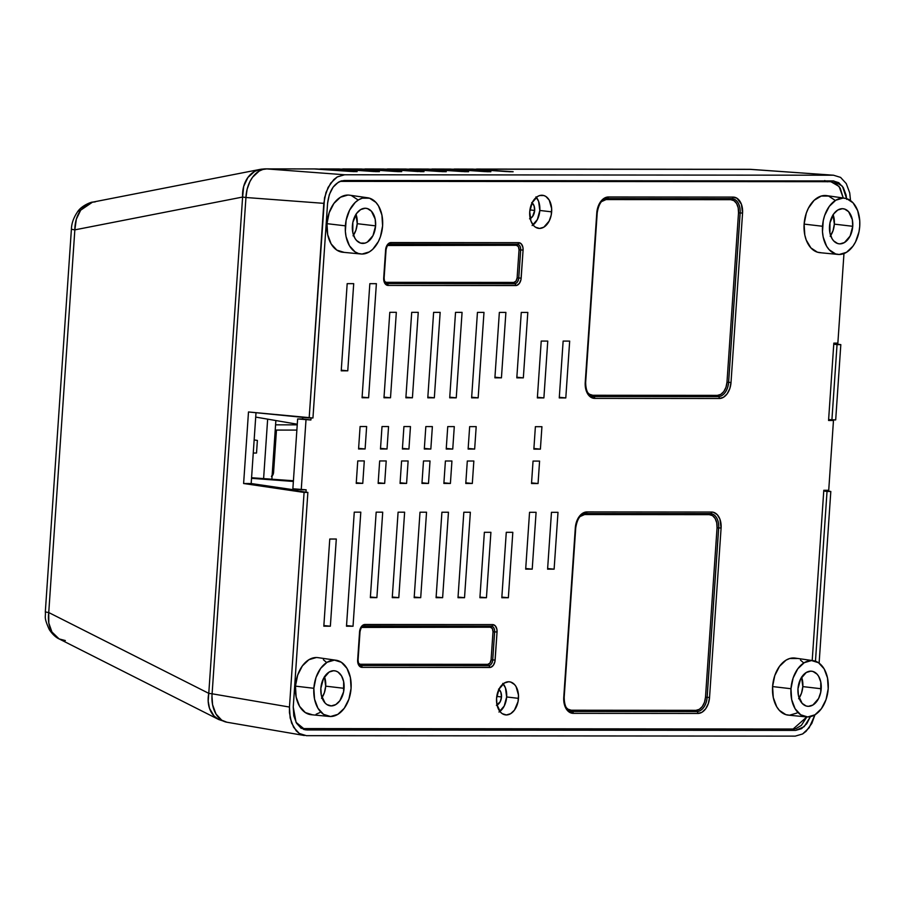 <?xml version="1.0" encoding="UTF-8"?>
<svg xmlns="http://www.w3.org/2000/svg" width="905" height="905" viewBox="0 0 905 905"><rect width="100%" height="100%" fill="white"/><g stroke="black" fill="none" stroke-linecap="round" stroke-linejoin="round"><path stroke-width="1.36" d="M810.552 716.308L806.774 723.717L801.547 728.661L795.642 730.403L306.784 729.95L301.105 728.197L296.557 723.242L293.797 715.821L293.243 707.065L307.87 492.422L243.615 483.519L248.49 411.967L309.171 417.986L323.809 203.342L245.945 197.505L212.109 693.796A28.734 1.674 -176.1 0 1 208.772 693.354L208.184 701.149L209.507 708.344L214.055 716.036L218.784 719.554A28.734 22.082 -63.2 0 1 208.772 693.354L48.746 612.538A17.24 1.007 -176.1 0 1 45.329 611.69A17.24 1.007 3.9 0 0 48.746 612.538L74.844 229.859C74.877 222.2 76.835 215.639 80.692 210.175A17.24 8.473 -143.9 0 0 77.332 212.143A17.24 8.473 36.1 0 1 80.692 210.175L76.325 219.191L74.844 229.859L48.746 612.538L208.772 693.354L242.608 197.052L74.844 229.859A17.24 1.007 -176.1 0 1 71.416 229.022A17.24 1.007 3.9 0 0 74.844 229.859L242.608 197.052A28.734 22.772 -101.1 0 1 260.052 169.405A28.734 22.772 -101.1 0 1 262.993 169.077A28.734 21.652 90.1 0 1 265.595 168.873A28.734 21.652 90.1 0 1 266.771 168.918L315.562 168.918L265.595 168.873A28.734 21.652 -89.9 0 1 266.771 168.918L344.635 174.767L337.26 176.928L333.809 179.575L328.062 187.459L324.544 197.765L309.171 417.986L312.949 417.986L327.576 203.353L329.33 194.575L333.108 187.165L338.346 182.222L341.264 180.921L833.109 180.932L838.777 182.686L843.324 187.652L846.096 195.073L846.661 199.36M65.318 640.548L59.119 638.919L51.936 631.995A17.24 9.898 149.4 0 1 49.334 629.665M271.443 476.505L273.582 472.32L276.466 430.067L273.582 472.32L272.348 472.172L273.582 472.32A4.559 2.987 -83.2 0 1 272.088 475.996M452.014 169.201L472.749 169.111L454.231 169.054M429.728 169.178L450.464 169.088L431.945 169.031M407.431 169.156L428.178 169.065L409.66 169.009M385.145 169.133L405.893 169.043L387.374 168.986M362.86 169.122L383.596 169.031L365.077 168.964M340.563 169.099L361.31 169.009L342.791 168.941M318.277 169.077L339.024 168.986L320.506 168.93M810.439 716.647L804.183 726.658L795.642 730.403L787.35 729.023L795.642 730.403L305.177 729.815L296.059 722.36L293.243 707.065L307.87 492.422L304.091 492.422L289.464 707.054L289.442 712.642L291.557 722.959L296.229 730.844L299.317 733.491L306.388 735.675L795.257 736.127L802.633 733.955L806.072 731.319L811.819 723.434L814.975 714.792L809.172 727.767L802.633 733.955L795.257 736.127L306.388 735.675L299.317 733.491L293.616 727.292L290.154 718.004L289.464 707.054L304.091 492.422L243.615 483.519L251.183 483.53L256.002 412.714L251.183 483.53L297.802 490.386L251.183 483.53L243.615 483.519L248.49 411.967L312.949 417.986L327.576 203.353C329.431 189.439 334.986 181.815 344.239 180.491L833.799 180.955L842.408 186.238L846.605 198.614M819.116 663.139L830.813 491.46L827.034 491.449L815.462 661.216L827.034 491.449L823.754 490.996L830.813 491.46L819.116 663.139M297.021 490.827L307.87 492.422L297.021 490.827M831.91 419.909L835.688 419.909L840.824 344.635L837.046 344.635L831.91 419.909L828.618 419.603L835.688 419.909L840.824 344.635L837.046 344.635L831.91 419.909M833.765 344.183L837.046 344.635L833.765 344.183M474.299 169.224L750.731 169.359A28.734 21.652 -89.9 0 0 749.566 169.314A28.734 21.652 90.1 0 1 750.731 169.359L751.557 169.393A28.734 18.1 94 0 0 750.731 169.359L833.494 175.208L840.575 177.391L846.277 183.602L849.727 192.878L850.519 200.582L849.727 192.878L846.277 183.602L840.575 177.391L833.494 175.208L344.635 174.767L833.494 175.208L750.731 169.359L477.693 169.111L509.798 171.746L472.749 169.111L455.407 169.088L487.512 171.724L450.464 169.088L433.11 169.077L465.227 171.701L428.178 169.065L410.825 169.054L442.93 171.679L405.893 169.043L388.539 169.031L423.857 171.667L383.596 169.031L366.254 169.009L398.358 171.645L361.31 169.009L343.957 168.986L376.073 171.622L339.024 168.986L321.671 168.975L353.776 171.599L316.727 168.964L266.771 168.918A28.734 19.605 94.3 0 0 245.945 197.505L323.809 203.342L325.992 192.403L330.71 183.127L337.26 176.928L344.635 174.767L266.771 168.918L262.914 169.45L259.169 171.068L252.54 177.256L249.916 181.588L247.133 189.19L245.945 197.505A28.734 1.674 -176.1 0 1 242.608 197.052L208.772 693.354A28.734 1.674 3.9 0 0 212.109 693.796L289.464 707.054L212.109 693.796A28.734 19.491 99.7 0 0 226.884 722.224L221.736 720.188L215.956 713.977L212.573 704.701L211.962 695.888L245.945 197.505A28.734 1.674 3.9 0 1 242.608 197.052L243.671 186.464L247.891 177.482L254.656 171.396L260.052 169.405L265.595 168.873M833.799 343.662L840.824 344.635L833.799 343.662M823.788 490.487L830.813 491.46L823.788 490.487M49.255 629.529A17.24 9.898 -30.6 0 0 51.936 631.995C48.825 626.52 47.761 620.038 48.746 612.538L48.802 623.036L51.936 631.995L59.108 638.907C59.198 638.919 54.357 637.256 49.289 629.597C43.417 616.531 45.917 617.629 45.329 611.69L71.416 229.022C71.586 223.399 73.577 217.754 77.366 212.098C81.676 205.005 92.921 201.544 92.457 202.177L87.31 204.111L80.692 210.175L92.491 202.177L95.229 201.883M833.494 175.208L749.566 169.314L476.528 169.065M824.715 180.548L827.396 181.826M825.733 180.932L826.876 181.498M306.784 729.95L303.605 729.43L306.784 729.95M267.654 419.139L263.604 478.609L267.654 419.139M271.873 479.198L275.867 420.554L271.873 479.198M254.147 439.909L257.382 440.441L256.522 453.032L257.382 440.441L254.147 439.909M253.253 453.032L256.522 453.032L253.253 453.032M357.124 171.599L317.915 169.133M314.386 168.964L351.479 171.486M356.989 171.599L352.984 171.577M379.41 171.611L340.201 169.156M336.671 168.986L373.765 171.509M401.707 171.633L362.486 169.167M358.957 169.009L395.394 171.475M423.993 171.656L384.772 169.19M381.254 169.02L418.348 171.543M446.278 171.679L407.069 169.212M403.54 169.043L439.977 171.52M468.575 171.701L429.355 169.235M425.825 169.065L462.263 171.543M490.861 171.712L451.64 169.258M448.111 169.088L485.216 171.611M513.146 171.735L473.926 169.269M470.408 169.111L506.845 171.577M379.274 171.622L375.281 171.588M401.571 171.645L397.567 171.611M423.857 171.667L419.852 171.633M446.142 171.679L442.138 171.656M468.428 171.701L464.435 171.679M490.725 171.724L486.72 171.69M513.011 171.746L509.006 171.712M296.874 430.079L275.222 430.067M297.236 424.852L275.584 424.83L297.236 424.852M532.14 225.537L537.378 219.53L539.821 210.458L551.643 211.849A16.663 10.917 -83.2 0 1 538.543 228.365A16.663 10.917 -83.2 0 1 529.73 211.827L530.941 221.058L533.656 225.639L535.443 227.178L539.55 228.445L543.826 227.178L549.165 221.069L551.213 215.085L551.654 208.614L549.233 200.107L545.919 196.509L543.928 195.559L539.652 195.559L537.536 196.498L532.208 202.607L529.73 211.827A16.663 10.917 -83.2 0 1 542.491 195.276A16.663 10.917 -83.2 0 1 551.643 211.849L539.821 210.458A16.392 10.736 96.8 0 0 536.348 197.335M498.972 712.043L504.209 706.036L506.653 696.963L518.475 698.355A16.663 10.917 -83.2 0 1 505.375 714.871A16.663 10.917 -83.2 0 1 496.562 698.343L496.958 704.69L500.488 712.144L502.275 713.683L506.381 714.95L510.669 713.683L514.459 710.097L518.045 701.601L518.486 695.119L516.065 686.624L514.549 684.553L510.759 682.076L508.644 681.748L504.368 683.015L499.04 689.124L496.562 698.343A16.663 10.917 -83.2 0 1 509.323 681.782A16.663 10.917 -83.2 0 1 518.475 698.355L506.653 696.963A16.392 10.736 96.8 0 0 503.18 683.841M844.75 198.206L826.695 195.627A28.734 18.813 96.8 0 0 804.115 224.101L822.509 226.261A28.315 18.541 -83.2 0 1 844.75 198.206A28.315 18.541 -83.2 0 1 859.727 226.295L859.75 220.797L857.668 210.627L853.064 202.844L846.639 198.625L843.041 198.082L835.779 200.22L829.319 206.329L824.659 215.481L823.245 220.763L822.487 231.771L823.188 237.053L826.604 246.205L829.184 249.723L835.609 253.932L839.195 254.486L846.469 252.337L852.917 246.239L855.53 241.963L859.003 231.804L859.727 226.295A28.315 18.541 -83.2 0 1 838.041 254.429A28.315 18.541 -83.2 0 1 822.509 226.261L804.115 224.101A28.734 18.813 96.8 0 0 819.885 252.676L838.041 254.429M367.622 197.765L349.568 195.186A28.734 18.813 96.8 0 0 326.988 223.671L345.382 225.831A28.315 18.541 -83.2 0 1 367.622 197.765A28.315 18.541 -83.2 0 1 382.6 225.865L381.921 215.073L378.516 205.921L375.926 202.403L369.512 198.195L362.249 198.184L358.64 199.79L355.246 202.392L349.579 210.164L346.117 220.322L345.359 231.329L346.061 236.624L349.466 245.775L355.088 251.895L358.471 253.502L362.068 254.045L369.342 251.907L372.736 249.305L378.403 241.522L380.451 236.657L382.6 225.865A28.315 18.541 -83.2 0 1 360.914 253.988A28.315 18.541 -83.2 0 1 345.382 225.831L326.988 223.671A28.734 18.813 96.8 0 0 342.757 252.246L360.914 253.988M813.222 660.673A28.315 18.541 -83.2 0 1 828.199 688.773L826.05 699.554L821.389 708.706L814.941 714.814L807.667 716.952L800.699 714.792L795.076 708.683L791.66 699.531L790.981 688.728A28.315 18.541 -83.2 0 1 813.222 660.673L795.167 658.093A28.734 18.813 96.8 0 0 772.587 686.567A28.734 18.813 96.8 0 0 788.357 715.154L806.513 716.896A28.315 18.541 -83.2 0 1 790.981 688.728L772.587 686.567L790.981 688.728L793.131 677.947L797.791 668.795L804.251 662.686L811.514 660.548L818.493 662.709L824.116 668.818L827.521 677.969L828.199 688.773A28.315 18.541 -83.2 0 1 806.513 716.896M336.094 660.243A28.315 18.541 -83.2 0 1 351.072 688.332L348.923 699.124L344.262 708.264L337.814 714.373L330.54 716.511L323.56 714.362L317.938 708.242L314.533 699.09L313.854 688.298A28.315 18.541 -83.2 0 1 336.094 660.243L318.04 657.652A28.734 18.813 96.8 0 0 295.46 686.137A28.734 18.813 96.8 0 0 311.23 714.712L329.386 716.455A28.315 18.541 -83.2 0 1 313.854 688.298L295.46 686.137L313.854 688.298L316.003 677.506L320.664 668.365L327.112 662.256L334.386 660.118L341.366 662.268L346.988 668.388L350.393 677.54L351.072 688.332A28.315 18.541 -83.2 0 1 329.386 716.455M353.516 235.176A17.24 11.29 96.8 0 0 357.215 223.693L375.598 225.854A17.659 11.561 -83.2 0 1 361.728 243.355A17.659 11.561 -83.2 0 1 352.384 225.831A17.659 11.561 -83.2 0 1 365.914 208.286A17.659 11.561 -83.2 0 1 375.598 225.854L357.215 223.693A17.24 11.29 96.8 0 0 356.004 214.304M321.988 697.642A17.24 11.29 96.8 0 0 325.687 686.16L344.07 688.32A17.659 11.561 -83.2 0 1 330.201 705.832A17.659 11.561 -83.2 0 1 320.856 688.298A17.659 11.561 -83.2 0 1 334.386 670.763A17.659 11.561 -83.2 0 1 344.07 688.32L325.687 686.16A17.24 11.29 96.8 0 0 324.476 676.782M799.115 698.083A17.24 11.29 96.8 0 0 802.814 686.601L821.208 688.762A17.659 11.561 -83.2 0 1 807.328 706.262A17.659 11.561 -83.2 0 1 797.984 688.739A17.659 11.561 -83.2 0 1 811.514 671.193A17.659 11.561 -83.2 0 1 821.208 688.762L802.814 686.601A17.24 11.29 96.8 0 0 801.615 677.212M830.643 235.617A17.24 11.29 96.8 0 0 834.342 224.135L852.736 226.295A17.659 11.561 -83.2 0 1 838.856 243.796A17.659 11.561 -83.2 0 1 829.512 226.273A17.659 11.561 -83.2 0 1 843.041 208.727A17.659 11.561 -83.2 0 1 852.736 226.295L834.342 224.135A17.24 11.29 96.8 0 0 833.143 214.745M498.915 689.35A8.552 5.6 -83.2 0 1 501.494 696.963L496.766 696.409L501.494 696.963A8.552 5.6 -83.2 0 1 497.037 705.063M532.083 202.844A8.552 5.6 -83.2 0 1 534.663 210.458L529.934 209.903L534.663 210.458A8.552 5.6 -83.2 0 1 530.206 218.558M474.661 449.072L468.168 448.439L474.661 449.072L476.188 426.628L474.661 449.072L468.123 449.072L469.661 426.628L468.123 449.072L474.661 449.072M452.749 449.061L446.256 448.428L452.749 449.061L454.287 426.606L452.749 449.061L446.222 449.05L447.749 426.606L446.222 449.05L452.749 449.061M430.837 449.038L424.343 448.405L430.837 449.038L432.375 426.594L430.837 449.038L424.309 449.027L425.836 426.583L424.309 449.027L430.837 449.038M408.936 449.016L402.442 448.382L408.936 449.016L410.463 426.572L408.936 449.016L402.397 449.004L403.924 426.56L402.397 449.004L408.936 449.016M387.023 448.993L380.53 448.36L387.023 448.993L388.55 426.549L387.023 448.993L380.485 448.993L382.012 426.549L380.485 448.993L387.023 448.993M364.296 460.928L357.758 460.917L356.231 483.361L362.769 483.372L364.296 460.928L357.758 460.917L356.231 483.361L362.769 483.372L356.276 482.738L362.769 483.372L364.296 460.928M386.209 460.939L379.67 460.939L378.143 483.383L384.67 483.383L386.209 460.939L379.67 460.939L378.143 483.383L384.67 483.383L378.177 482.75L384.67 483.383L386.209 460.939M408.121 460.962L401.582 460.962L400.055 483.406L406.583 483.406L408.121 460.962L401.582 460.962L400.055 483.406L406.583 483.406L400.089 482.772L406.583 483.406L408.121 460.962M430.022 460.984L423.495 460.973L421.956 483.417L428.495 483.428L430.022 460.984L423.495 460.973L421.956 483.417L428.495 483.428L422.002 482.795L428.495 483.428L430.022 460.984M451.934 461.007L445.407 460.996L443.869 483.44L450.407 483.451L451.934 461.007L445.407 460.996L443.869 483.44L450.407 483.451L443.914 482.818L450.407 483.451L451.934 461.007M358.572 448.971L360.1 426.527L358.572 448.971L365.111 448.971L358.618 448.337L365.111 448.971L366.638 426.527L365.111 448.971L358.572 448.971M533.86 449.129L535.387 426.685L533.86 449.129L540.398 449.14L533.905 448.507L540.398 449.14L541.925 426.696L540.398 449.14L533.86 449.129M822.656 181.305L341.638 180.819L822.34 181.283M297.768 490.94L297.869 489.39L297.768 490.94M292.869 488.779L297.632 418.947L302.677 418.958L302.79 417.352L302.677 418.958L310.901 419.988L311.048 417.986L310.901 419.988L297.632 418.947L310.901 419.988L297.632 418.947L292.869 488.779L301.241 489.809L305.992 419.977L301.241 489.809L306.15 489.809L292.869 488.779M320.856 688.298L321.275 695.04L325.019 702.936L326.909 704.565L331.264 705.9L335.8 704.565L339.827 700.764L343.617 691.759L343.651 681.589L341.524 675.888L338.018 672.064L335.902 671.069L333.662 670.718L329.126 672.053L323.481 678.535L320.856 688.298M797.984 688.739L798.402 695.47L802.147 703.366L806.151 706.002L808.391 706.341L812.928 705.006L818.584 698.536L820.745 692.189L820.778 682.031L818.652 676.318L817.045 674.135L813.029 671.499L810.79 671.159L806.253 672.494L800.608 678.965L797.984 688.739M375.598 225.854L372.973 235.628L367.328 242.099L365.077 243.106L360.552 243.094L356.547 240.47L354.93 238.275L352.803 232.562L352.837 222.404L356.627 213.399L360.654 209.587L365.19 208.252L367.43 208.591L371.435 211.227L375.179 219.123L375.598 225.854M852.736 226.295L850.112 236.069L844.456 242.54L839.919 243.875L837.679 243.536L833.675 240.9L832.068 238.716L829.93 233.004L829.964 222.845L833.754 213.84L837.781 210.028L842.317 208.693L844.557 209.032L848.573 211.657L852.306 219.564L852.736 226.295M833.075 214.587L834.342 224.135L833.03 230.696L830.19 236.273M801.547 677.053L802.814 686.601L801.502 693.173L798.663 698.739M324.42 676.623L325.687 686.16L324.375 692.732L321.535 698.298M355.948 214.157L357.215 223.693L355.903 230.266L353.063 235.832M843.969 253.57L837.86 343.119L833.833 343.119L828.561 420.463L833.471 420.463L828.72 490.295L823.799 490.284L812.204 660.526L823.799 490.284L828.72 490.295L833.471 420.463L828.561 420.463L833.833 343.119L837.86 343.119L843.969 253.57M305.992 492.15L306.15 489.809L305.992 492.15M297.27 424.219L255.708 417.092L297.27 424.219M293.424 480.759L251.567 477.738L293.424 480.759M251.533 478.315L293.367 481.46L251.533 478.315M821.774 181.26L830.892 181.701L839.105 186.464L843.256 197.991L840.191 188.093L835.858 183.364L830.439 181.69L821.774 181.26M340.02 181.373L830.439 181.69L340.02 181.373M304.272 728.582L300.573 727.824L304.272 728.582L793.131 729.023L304.272 728.582M806.853 716.918L801.378 725.369L795.97 728.616L793.131 729.023L806.853 716.918M389.806 244.124L517.309 244.248A1.72 1.301 -89.9 0 0 518.689 242.676A1.72 1.301 90.1 0 1 517.411 244.248A5.713 3.744 -83.2 0 1 517.558 244.26A5.713 3.744 -83.2 0 1 520.68 249.938L523.079 250.097L522.898 247.257L521.325 243.931L518.689 242.676L390.044 242.71L387.397 244.735L385.802 248.524L383.697 278.016L384.772 283.254L388.087 285.426L516.732 285.403L519.38 283.378L520.975 279.588L523.079 250.097A7.444 4.876 96.8 0 0 518.689 242.676L391.005 242.563A7.444 4.876 96.8 0 0 385.609 249.972L383.697 278.016A7.444 4.876 96.8 0 0 388.087 285.426A1.72 1.301 -89.9 0 0 386.933 283.559L514.583 283.672A5.713 3.744 96.8 0 0 518.723 277.982L520.635 249.938A5.713 3.744 96.8 0 0 517.524 244.26A5.713 3.744 -83.2 0 1 520.68 249.938L518.769 277.993A5.713 3.744 -83.2 0 1 514.617 283.684L386.933 283.559A5.713 3.744 -83.2 0 1 386.582 283.536L386.548 283.536A5.713 3.744 96.8 0 0 386.888 283.559L386.933 283.559A5.713 3.744 -83.2 0 1 386.548 283.536A5.713 3.744 -83.2 0 0 386.888 283.559A1.154 0.871 90.1 0 1 386.118 282.315L513.814 282.428L516.02 281.093L517.117 277.88L519.04 249.837L518.373 246.624L516.348 245.289L387.487 245.515M491.404 626.17A5.713 3.744 -83.2 0 1 491.528 626.181A5.713 3.744 -83.2 0 1 494.639 631.871L497.049 632.018L496.868 629.19L495.284 625.853L492.659 624.608L364.002 624.631L361.367 626.656L359.76 630.446L357.656 659.937L358.731 665.186L362.045 667.358L490.702 667.336L493.338 665.311L494.933 661.51L497.049 632.018A7.444 4.876 96.8 0 0 492.659 624.608L364.964 624.484A7.444 4.876 96.8 0 0 359.568 631.894L357.656 659.937A7.444 4.876 96.8 0 0 362.045 667.358A1.72 1.301 -89.9 0 0 360.891 665.492L488.542 665.605A5.713 3.744 96.8 0 0 492.693 659.915L494.605 631.86A5.713 3.744 96.8 0 0 491.483 626.181A5.713 3.744 -83.2 0 1 494.605 631.86L492.727 659.915A5.713 3.744 -83.2 0 1 488.576 665.605L360.891 665.492A5.713 3.744 -83.2 0 1 360.552 665.458A5.713 3.744 96.8 0 0 360.857 665.48L360.891 665.492A5.713 3.744 -83.2 0 1 360.518 665.458L360.552 665.458A5.713 3.744 -83.2 0 0 360.857 665.48A1.154 0.871 90.1 0 1 360.088 664.236L358.052 662.901M710.402 513.61A14.333 9.389 -83.2 0 1 710.878 513.644A14.333 9.389 -83.2 0 1 718.694 527.898L721.093 528.045L719.916 519.165L717.303 514.741L713.66 512.354L711.624 512.049L586.96 511.925L582.831 513.146L579.177 516.608L576.53 521.8L575.309 527.92L563.758 697.336L564.143 703.457L566.077 708.649L569.268 712.122L573.227 713.344L697.891 713.457L702.02 712.246L705.685 708.773L708.321 703.592L709.543 697.472L721.093 528.045A16.064 10.521 96.8 0 0 711.624 512.049L586.96 511.925A16.064 10.521 96.8 0 0 575.309 527.92L563.758 697.336A16.064 10.521 96.8 0 0 573.227 713.344A1.72 1.301 -89.9 0 0 572.073 711.477A14.333 9.389 -83.2 0 1 571.213 711.409L571.168 711.409A14.333 9.389 96.8 0 0 572.039 711.466L696.703 711.579A14.333 9.389 96.8 0 0 707.099 697.314L718.649 527.898A14.333 9.389 96.8 0 0 710.81 513.633A14.333 9.389 -83.2 0 1 718.694 527.898L707.144 697.314A14.333 9.389 -83.2 0 1 696.737 711.59L572.073 711.477A14.333 9.389 -83.2 0 1 571.134 711.398M607.232 198.534L731.704 198.648A1.72 1.301 -89.9 0 0 731.806 198.659L732.292 198.681A14.333 9.389 -83.2 0 1 740.166 212.935L742.564 213.094L741.387 204.202L737.055 198.308L733.095 197.086L608.432 196.973L604.314 198.184L600.649 201.645L598.001 206.838L596.78 212.958L585.23 382.374L585.614 388.494L587.56 393.686L590.739 397.159L594.698 398.381L719.362 398.494L723.491 397.284L727.156 393.822L729.792 388.63L731.014 382.51L742.564 213.094A16.064 10.521 96.8 0 0 733.095 197.086L608.432 196.973A16.064 10.521 96.8 0 0 596.78 212.958L585.23 382.374A16.064 10.521 96.8 0 0 594.698 398.381A1.72 1.301 -89.9 0 0 593.544 396.514L718.174 396.628A14.333 9.389 96.8 0 0 728.57 382.351L740.12 212.935A14.333 9.389 96.8 0 0 732.281 198.681M366.638 426.527L360.1 426.527L366.638 426.527M388.55 426.549L382.012 426.549L388.55 426.549M410.463 426.572L403.924 426.56L410.463 426.572M432.375 426.594L425.836 426.583L432.375 426.594M454.287 426.606L447.749 426.606L454.287 426.606M476.188 426.628L469.661 426.628L476.188 426.628M541.925 426.696L535.387 426.685L541.925 426.696M533.045 461.075L531.518 483.519L538.056 483.53L539.584 461.086L533.045 461.075L531.518 483.519L538.056 483.53L531.563 482.897L538.056 483.53L539.584 461.086L533.045 461.075M467.308 461.018L465.781 483.462L472.32 483.462L473.847 461.018L467.308 461.018L465.781 483.462L472.32 483.462L465.826 482.829L472.32 483.462L473.847 461.018L467.308 461.018M486.438 597.73L490.906 532.31L484.367 532.298L479.91 597.719L486.438 597.73L479.91 597.719L484.367 532.298L490.906 532.31L486.438 597.73L479.944 597.096L486.438 597.73M508.35 597.741L512.818 532.321L506.28 532.321L501.811 597.741L508.35 597.741L501.811 597.741L506.28 532.321L512.818 532.321L508.35 597.741L501.856 597.108L508.35 597.741M532.219 569.143L536.088 512.309L529.549 512.309L525.681 569.143L532.219 569.143L525.681 569.143L529.549 512.309L536.088 512.309L532.219 569.143L525.726 568.51L532.219 569.143M554.12 569.166L558 512.332L551.462 512.321L547.593 569.166L554.12 569.166L547.593 569.166L551.462 512.321L558 512.332L554.12 569.166L547.627 568.532L554.12 569.166M559.267 397.917L565.795 397.929L569.675 341.094L563.136 341.083L559.267 397.917L563.136 341.083L569.675 341.094L565.795 397.929L559.267 397.917M537.355 397.906L543.894 397.906L547.763 341.072L541.224 341.061L537.355 397.906L541.224 341.061L547.763 341.072L543.894 397.906L537.355 397.906M516.812 377.849L523.339 377.849L527.807 312.429L521.269 312.429L516.812 377.849L521.269 312.429L527.807 312.429L523.339 377.849L516.812 377.849M464.525 597.707L470.351 512.253L463.824 512.241L457.998 597.696L464.525 597.707L457.998 597.696L463.824 512.241L470.351 512.253L464.525 597.707L458.032 597.074L464.525 597.707M471.618 397.838L478.157 397.849L483.983 312.395L477.444 312.383L471.618 397.838L477.444 312.383L483.983 312.395L478.157 397.849L471.618 397.838M442.624 597.685L448.45 512.23L441.912 512.23L436.086 597.685L442.624 597.685L436.086 597.685L441.912 512.23L448.45 512.23L442.624 597.685L436.131 597.051L442.624 597.685M449.706 397.815L456.244 397.827L462.07 312.372L455.532 312.361L449.706 397.815L455.532 312.361L462.07 312.372L456.244 397.827L449.706 397.815M420.712 597.662L426.538 512.207L419.999 512.207L414.173 597.662L420.712 597.662L414.173 597.662L419.999 512.207L426.538 512.207L420.712 597.662L414.219 597.029L420.712 597.662M427.794 397.804L434.332 397.804L440.158 312.349L433.619 312.349L427.794 397.804L433.619 312.349L440.158 312.349L434.332 397.804L427.794 397.804M398.8 597.651L404.626 512.196L398.087 512.185L392.261 597.639L398.8 597.651L392.261 597.639L398.087 512.185L404.626 512.196L398.8 597.651L392.306 597.017L398.8 597.651M405.881 397.781L412.42 397.781L418.246 312.327L411.707 312.327L405.881 397.781L411.707 312.327L418.246 312.327L412.42 397.781L405.881 397.781M494.899 377.826L501.438 377.838L505.895 312.417L499.356 312.406L494.899 377.826L499.356 312.406L505.895 312.417L501.438 377.838L494.899 377.826M330.359 626.203L336.298 539.029L329.771 539.029L323.82 626.192L330.359 626.203L323.82 626.192L329.771 539.029L336.298 539.029L330.359 626.203L323.866 625.57L330.359 626.203M353.029 626.226L360.801 512.151L354.262 512.151L346.491 626.215L353.029 626.226L346.491 626.215L354.262 512.151L360.801 512.151L353.029 626.226L346.536 625.593L353.029 626.226M376.887 597.628L382.713 512.173L376.175 512.162L370.349 597.617L376.887 597.628L370.349 597.617L376.175 512.162L382.713 512.173L376.887 597.628L370.394 596.995L376.887 597.628M383.98 397.759L390.507 397.77L396.333 312.315L389.806 312.304L383.98 397.759L389.806 312.304L396.333 312.315L390.507 397.77L383.98 397.759M362.068 397.736L368.606 397.748L376.378 283.672L369.84 283.672L362.068 397.736L369.84 283.672L376.378 283.672L368.606 397.748L362.068 397.736M341.23 370.824L347.769 370.824L353.708 283.65L347.181 283.65L341.23 370.824L347.181 283.65L353.708 283.65L347.769 370.824L341.23 370.824M835.123 200.333L828.607 196.057L821.231 196.046L814.138 200.31L808.38 208.207L806.298 213.15L804.115 224.101L804.805 235.051L806.219 240.006L810.891 247.902L817.407 252.19L821.061 252.733M357.995 199.903L351.479 195.616M347.825 195.061L340.45 197.233L333.9 203.433L329.171 212.72L326.988 223.671L327.678 234.621L331.14 243.909L336.841 250.119L343.923 252.303M797.079 658.523L789.703 658.512L786.049 660.141L779.499 666.34L774.771 675.616L772.587 686.567L773.277 697.529L776.739 706.816L779.363 710.368L785.879 714.656L789.533 715.21L796.909 713.038M803.595 662.799L800.506 660.152M316.298 657.528L308.922 659.7L302.372 665.899L297.643 675.187L295.46 686.137L296.15 697.088L299.612 706.375L305.313 712.586L312.395 714.769M316.117 714.226L319.77 712.597M326.467 662.37L323.379 659.722M499.888 711.432A16.392 10.736 96.8 0 0 506.653 696.963L505.454 687.891L502.784 683.388M498.565 689.09L500.872 692.235L501.494 696.963L500.227 701.692L496.404 705.312M533.056 224.926A16.392 10.736 96.8 0 0 539.821 210.458L538.622 201.385L535.952 196.883M531.721 202.584L534.029 205.729L534.663 210.458L532.604 216.476L529.561 218.806M341.276 370.19L347.769 370.824L341.276 370.19M362.113 397.114L368.606 397.748L362.113 397.114M384.014 397.137L390.507 397.77L384.014 397.137M494.945 377.204L501.438 377.838L494.945 377.204M405.926 397.148L412.42 397.781L405.926 397.148M427.839 397.171L434.332 397.804L427.839 397.171M449.751 397.193L456.244 397.827L449.751 397.193M471.663 397.216L478.157 397.849L471.663 397.216M516.846 377.227L523.339 377.849L516.846 377.227M537.4 397.272L543.894 397.906L537.4 397.272M559.301 397.295L565.795 397.929L559.301 397.295M731.874 198.648A14.333 9.389 -83.2 0 1 732.349 198.681A14.333 9.389 -83.2 0 1 740.166 212.935L728.616 382.351A14.333 9.389 -83.2 0 1 718.208 396.628L593.544 396.514A14.333 9.389 -83.2 0 1 592.684 396.447A14.333 9.389 96.8 0 0 593.51 396.503L593.544 396.514A14.333 9.389 -83.2 0 1 592.605 396.435M732.315 198.681A14.333 9.389 -83.2 0 1 740.12 212.935L738.514 212.833L726.975 382.249L728.57 382.351L726.975 382.249A13.19 8.631 96.8 0 1 717.405 395.372A1.154 0.871 -89.9 0 0 718.174 396.628A1.154 0.871 90.1 0 1 717.405 395.372L592.741 395.259A1.154 0.871 -89.9 0 0 593.51 396.503A1.154 0.871 90.1 0 1 592.741 395.259A13.19 8.631 96.8 0 1 587.764 392.68L589.494 394.263L592.741 395.259L717.405 395.372L720.787 394.376L723.796 391.537L725.968 387.272L726.975 382.249L738.514 212.833L738.197 207.799L736.613 203.546L734 200.695L730.742 199.688L606.079 199.575L601.112 201.781M514.583 283.672L386.933 283.559A1.72 1.301 90.1 0 1 388.087 285.426L515.771 285.55A1.72 1.301 -89.9 0 0 514.617 283.684A1.72 1.301 90.1 0 1 515.771 285.55A7.444 4.876 96.8 0 0 521.167 278.14L523.079 250.097L520.68 249.938L518.769 277.993L521.167 278.14L518.769 277.993A5.713 3.744 -83.2 0 1 514.617 283.684L386.888 283.559A1.154 0.871 -89.9 0 1 386.118 282.315L513.814 282.428A1.154 0.871 -89.9 0 0 514.583 283.672A1.154 0.871 90.1 0 1 513.814 282.428A4.57 2.987 96.8 0 0 517.117 277.88L518.723 277.982A5.713 3.744 -83.2 0 1 514.583 283.672M384.093 280.98L386.118 282.315A4.57 2.987 96.8 0 1 384.716 281.749M491.46 626.181L491.506 626.181A5.713 3.744 -83.2 0 1 494.639 631.871L492.727 659.915L495.126 660.062L497.049 632.018L494.639 631.871L492.727 659.915A5.713 3.744 -83.2 0 1 488.576 665.605L360.891 665.492A1.72 1.301 90.1 0 1 362.045 667.358L489.729 667.471A1.72 1.301 -89.9 0 0 488.576 665.605A1.72 1.301 90.1 0 1 489.729 667.471A7.444 4.876 96.8 0 0 495.126 660.062L492.727 659.915A5.713 3.744 -83.2 0 1 488.542 665.605L360.857 665.48A1.154 0.871 -89.9 0 1 360.088 664.236L487.772 664.349L360.088 664.236A4.57 2.987 96.8 0 1 358.674 663.67M492.999 631.758L491.087 659.813L489.99 663.026L487.772 664.349A1.154 0.871 -89.9 0 0 488.542 665.605A1.154 0.871 90.1 0 1 487.772 664.349A4.57 2.987 96.8 0 0 491.087 659.813L492.693 659.915L491.087 659.813L492.999 631.758L494.605 631.86L492.999 631.758A4.57 2.987 96.8 0 0 490.306 627.21L492.343 628.545L492.999 631.758M361.446 627.437L490.306 627.21A1.154 0.871 90.1 0 1 491.076 626.17A1.154 0.871 -89.9 0 0 490.306 627.21L362.622 627.097A4.57 2.987 96.8 0 0 361.581 627.369M579.641 516.744L584.607 514.538L709.271 514.651L712.529 515.646L715.142 518.497L716.726 522.762L717.043 527.796L705.493 697.212L704.497 702.235L702.325 706.5L699.316 709.339L695.934 710.335L571.27 710.221L568.023 709.215L566.292 707.642A13.19 8.631 96.8 0 0 571.27 710.221L695.934 710.335A13.19 8.631 96.8 0 0 705.493 697.212L717.043 527.796L718.649 527.898L707.099 697.314L705.493 697.212L707.099 697.314A14.333 9.389 -83.2 0 1 696.703 711.579A1.154 0.871 90.1 0 1 695.934 710.335A1.154 0.871 -89.9 0 0 696.703 711.579L572.039 711.466A1.154 0.871 90.1 0 1 571.27 710.221A1.154 0.871 -89.9 0 0 572.039 711.466A14.333 9.389 -83.2 0 1 571.327 711.421M389.614 244.124A1.72 1.301 -89.9 0 0 391.005 242.563A1.72 1.301 90.1 0 1 389.614 244.124M363.584 626.056A1.72 1.301 -89.9 0 0 364.964 624.484A1.72 1.301 90.1 0 1 363.584 626.056M491.268 626.17A1.72 1.301 -89.9 0 0 492.659 624.608A1.72 1.301 90.1 0 1 491.268 626.17L363.765 626.056M585.569 513.497A1.72 1.301 -89.9 0 0 586.96 511.925A1.72 1.301 90.1 0 1 585.569 513.497M710.233 513.61A1.72 1.301 -89.9 0 0 711.624 512.049A1.72 1.301 90.1 0 1 710.233 513.61L585.761 513.497M696.737 711.59L572.073 711.477A1.72 1.301 90.1 0 1 573.227 713.344L697.891 713.457A1.72 1.301 -89.9 0 0 696.737 711.59A1.72 1.301 90.1 0 1 697.891 713.457A16.064 10.521 96.8 0 0 709.543 697.472L721.093 528.045L718.694 527.898L707.144 697.314L709.543 697.472L707.144 697.314A14.333 9.389 -83.2 0 1 696.737 711.59M607.04 198.534A1.72 1.301 -89.9 0 0 608.432 196.973A1.72 1.301 90.1 0 1 607.04 198.534M592.639 396.447L592.684 396.447C588.103 395.406 585.773 390.711 585.659 382.34L597.21 212.924C598.635 203.908 601.938 199.111 607.142 198.534L731.806 198.659A1.72 1.301 -89.9 0 0 733.095 197.086A1.72 1.301 90.1 0 1 731.704 198.648M718.208 396.628L593.544 396.514A1.72 1.301 90.1 0 1 594.698 398.381L719.362 398.494A1.72 1.301 -89.9 0 0 718.208 396.628A1.72 1.301 90.1 0 1 719.362 398.494A16.064 10.521 96.8 0 0 731.014 382.51L742.564 213.094L740.166 212.935L728.616 382.351L731.014 382.51L728.616 382.351A14.333 9.389 -83.2 0 1 718.208 396.628M363.109 626.158A1.154 0.871 -89.9 0 0 362.622 627.097A1.154 0.871 90.1 0 1 363.109 626.158M386.582 283.536C385.191 283.469 384.365 281.625 384.127 277.982L386.039 249.927C386.831 246.047 388.064 244.112 389.716 244.135L517.536 244.26A5.713 3.744 -83.2 0 1 520.635 249.938L519.04 249.837A4.57 2.987 96.8 0 0 516.348 245.289A1.154 0.871 90.1 0 1 517.117 244.248A1.154 0.871 -89.9 0 0 516.348 245.289L388.652 245.165A1.154 0.871 90.1 0 1 389.15 244.237A1.154 0.871 -89.9 0 0 388.652 245.165A4.57 2.987 96.8 0 0 387.612 245.436M518.723 277.982L517.117 277.88L519.04 249.837L520.635 249.938L518.723 277.982M571.213 711.409C566.632 710.368 564.29 705.662 564.188 697.303L575.738 527.875C577.164 518.87 580.467 514.074 585.659 513.497L710.821 513.633A14.333 9.389 -83.2 0 1 718.649 527.898L717.043 527.796A13.19 8.631 96.8 0 0 709.271 514.651A1.154 0.871 90.1 0 1 710.04 513.61A1.154 0.871 -89.9 0 0 709.271 514.651L584.607 514.538A1.154 0.871 90.1 0 1 585.297 513.508A1.154 0.871 -89.9 0 0 584.607 514.538A13.19 8.631 96.8 0 0 580.49 516.031M731.613 198.648A1.154 0.871 -89.9 0 0 730.742 199.688A13.19 8.631 96.8 0 1 738.514 212.833L740.12 212.935L728.57 382.351A14.333 9.389 -83.2 0 1 718.174 396.628L593.51 396.503A14.333 9.389 -83.2 0 1 592.798 396.469M731.523 198.648A1.154 0.871 90.1 0 0 730.742 199.688L606.079 199.575A1.154 0.871 90.1 0 1 606.769 198.557A1.154 0.871 -89.9 0 0 606.079 199.575A13.19 8.631 96.8 0 0 601.961 201.068M304.318 735.505L226.884 722.224L218.784 719.554L59.108 638.907M92.457 202.177L260.052 169.405M822.215 181.272L830.892 181.701M300.992 728.118L302.44 728.401M491.506 626.181L363.674 626.056C362.023 626.045 360.801 627.98 359.998 631.86L358.086 659.903C358.335 663.546 359.149 665.401 360.552 665.458"/></g></svg>
